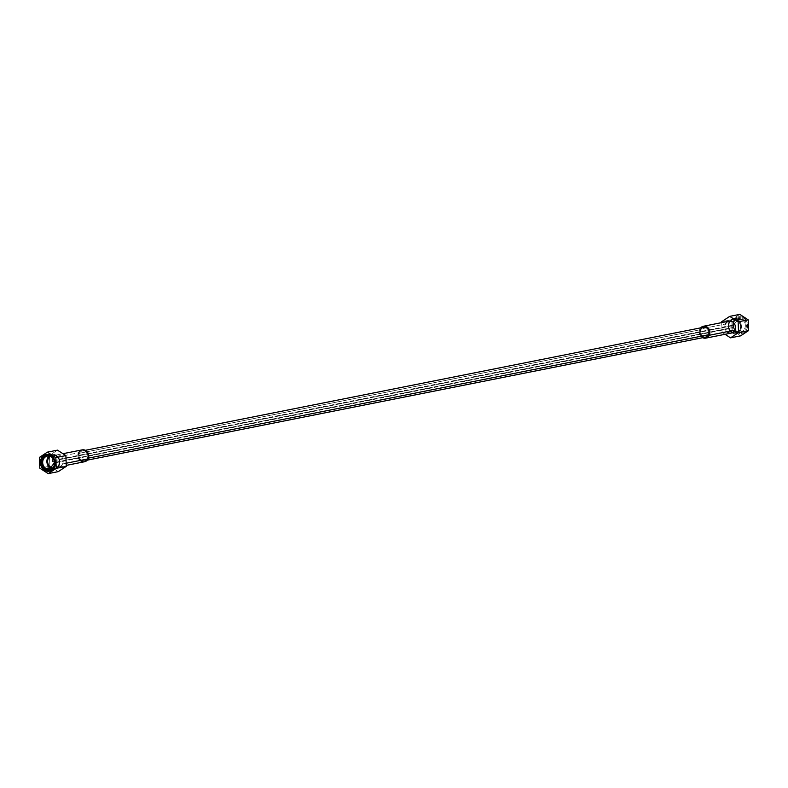 <?xml version="1.0" encoding="UTF-8"?>
<svg xmlns="http://www.w3.org/2000/svg" width="788" height="788" viewBox="0 0 788 788"><rect width="100%" height="100%" fill="white"/><g stroke="black" fill="none" stroke-linecap="round" stroke-linejoin="round"><path stroke-width="0.59" stroke-dasharray="3.94 2.96" d="M705.555 337.126A5.023 4.383 78.7 0 1 701.084 335.038A5.023 4.383 78.7 0 1 700.67 329.66L79.509 453.258A5.023 4.383 -101.3 0 0 79.923 458.646A5.023 4.383 -101.3 0 0 84.395 460.724A5.023 4.383 -101.3 0 0 87.33 458.34L88.433 458.124L87.33 458.34A5.023 4.383 -101.3 0 0 85.459 451.494A5.023 4.383 -101.3 0 0 79.509 453.258A5.023 4.383 -101.3 0 0 81.381 460.103A5.023 4.383 -101.3 0 0 87.33 458.34A5.023 4.383 -101.3 0 0 86.916 452.962A5.023 4.383 -101.3 0 0 82.445 450.874A5.023 4.383 -101.3 0 0 79.509 453.258L700.67 329.66A5.023 4.383 78.7 0 1 703.605 327.276M700.69 327.857A6.058 5.299 -101.3 0 0 699.862 329.138A6.058 5.299 -101.3 0 1 700.69 327.857A6.058 5.299 -101.3 0 0 699.862 329.138A6.058 5.299 -101.3 0 0 702.65 337.697A6.058 5.299 -101.3 0 1 699.862 329.138L725.413 324.045L699.862 329.138A6.058 5.299 -101.3 0 0 702.65 337.697M701.941 336.043A5.023 4.383 78.7 0 1 700.67 329.66L79.509 453.258M731.313 333.058A6.058 5.299 78.7 0 1 725.915 330.546A6.058 5.299 78.7 0 1 725.413 324.045A6.058 5.299 78.7 0 1 728.949 321.169M721.759 322.607L722.123 332.398L725.058 334.299L722.123 332.398L721.759 322.607L722.123 332.398L732.18 330.399L740.592 335.855L732.18 330.399L722.123 332.398L725.058 334.299M725.413 324.045A6.058 5.299 -101.3 0 0 726.94 331.748A6.058 5.299 78.7 0 1 725.413 324.045L699.862 329.138M739.784 314.373L731.776 319.652L721.719 321.652L731.776 319.652L739.784 314.373L731.776 319.652L732.18 330.399L740.592 335.855M736.75 332.359A8.451 7.388 78.7 0 1 733.598 320.834A8.451 7.388 78.7 0 1 743.626 317.869A8.451 7.388 78.7 0 1 746.778 329.384A8.451 7.388 78.7 0 1 736.75 332.359A8.451 7.388 78.7 0 1 733.598 320.834A8.451 7.388 78.7 0 1 743.626 317.869L742.138 319.475A6.757 5.91 -101.3 0 0 734.111 321.859A6.757 5.91 -101.3 0 0 736.632 331.068L736.75 332.359L736.632 331.068A6.757 5.91 -101.3 0 0 744.65 328.695A6.757 5.91 -101.3 0 0 742.138 319.475L743.626 317.869A8.451 7.388 78.7 0 1 746.778 329.384A8.451 7.388 78.7 0 1 736.75 332.359A8.451 7.388 78.7 0 1 736.209 317.791A8.451 7.388 78.7 0 1 747.615 325.188A8.451 7.388 78.7 0 1 736.75 332.359L736.632 331.068L731.668 332.053A6.757 5.91 -101.3 0 0 735.736 332.891A6.757 5.91 -101.3 0 0 740.316 327.473A6.757 5.91 -101.3 0 0 737.174 320.46L742.138 319.475A6.757 5.91 78.7 0 1 745.281 326.478A6.757 5.91 78.7 0 1 740.7 331.906A6.757 5.91 78.7 0 1 736.632 331.068A6.757 5.91 78.7 0 1 733.49 324.065A6.757 5.91 78.7 0 1 738.06 318.647A6.757 5.91 78.7 0 1 742.138 319.475L737.174 320.46A6.757 5.91 -101.3 0 0 733.096 319.632A6.757 5.91 -101.3 0 0 728.526 325.05A6.757 5.91 -101.3 0 0 731.668 332.053L736.632 331.068A6.757 5.91 78.7 0 1 736.199 319.416A6.757 5.91 78.7 0 1 745.32 325.336A6.757 5.91 78.7 0 1 736.632 331.068L731.668 332.053A6.757 5.91 78.7 0 1 729.146 322.844A6.757 5.91 78.7 0 1 737.174 320.46L733.441 325.385A1.389 1.212 -101.3 0 0 732.318 327.759L731.668 332.053L732.318 327.759A1.389 1.212 78.7 0 1 733.441 325.385A1.389 1.212 78.7 0 1 733.963 327.266L56.194 462.132A1.389 1.212 -101.3 0 0 54.136 460.556A1.389 1.212 78.7 0 1 56.194 462.132L733.963 327.266A1.389 1.212 78.7 0 1 732.318 327.759A1.389 1.212 -101.3 0 0 733.441 325.385L737.174 320.46A6.757 5.91 78.7 0 1 739.686 329.679A6.757 5.91 78.7 0 1 731.668 332.053A6.757 5.91 -101.3 0 0 740.356 326.321A6.757 5.91 -101.3 0 0 731.234 320.401A6.757 5.91 -101.3 0 0 731.668 332.053L732.318 327.759A1.389 1.212 78.7 0 1 731.806 325.868L54.185 460.704L731.806 325.868A1.389 1.212 78.7 0 1 733.441 325.385L737.174 320.46L742.138 319.475L743.626 317.869M732.18 330.399L731.776 319.652L732.18 330.399L722.123 332.398M54.136 460.556A1.389 1.212 78.7 0 1 55.682 460.241L56.332 455.947A6.757 5.91 78.7 0 1 59.474 462.95A6.757 5.91 78.7 0 1 54.904 468.368A6.757 5.91 78.7 0 1 52.294 468.22A6.757 5.91 -101.3 0 0 59.169 464.368A6.757 5.91 -101.3 0 0 56.332 455.947L55.682 460.241A1.389 1.212 78.7 0 1 54.559 462.615A1.389 1.212 -101.3 0 0 54.559 462.615A1.389 1.212 -101.3 0 0 56.194 462.132A1.389 1.212 78.7 0 1 54.559 462.615L54.559 462.615A1.389 1.212 78.7 0 1 54.549 462.615L54.549 462.635M55.682 460.241L56.332 455.947A6.757 5.91 -101.3 0 0 49.91 456.242A6.757 5.91 78.7 0 1 52.264 455.109A6.757 5.91 78.7 0 1 56.332 455.947L51.368 456.932M39.4 457.424L49.457 455.425L49.861 466.171L39.804 468.171L49.861 466.171L58.273 471.628L49.861 466.171L49.457 455.425L39.4 457.424L49.457 455.425L57.465 450.145M53.151 457.818A6.058 5.299 -101.3 0 0 55.396 466.082A6.058 5.299 -101.3 0 0 62.587 463.955A6.058 5.299 -101.3 0 0 60.331 455.691A6.058 5.299 -101.3 0 0 53.151 457.818A6.058 5.299 -101.3 0 0 53.653 464.319A6.058 5.299 -101.3 0 0 59.051 466.831A6.058 5.299 -101.3 0 0 62.587 463.955L66.162 463.236L62.587 463.955A6.058 5.299 -101.3 0 0 62.085 457.454A6.058 5.299 -101.3 0 0 56.687 454.942A6.058 5.299 -101.3 0 0 53.151 457.818L78.702 452.736A6.058 5.299 78.7 0 1 82.238 449.859M84.602 461.738A6.058 5.299 78.7 0 1 79.204 459.227A6.058 5.299 78.7 0 1 78.702 452.736A6.058 5.299 78.7 0 0 80.228 460.438M56.332 455.316L51.309 456.311L56.332 455.316A7.575 6.619 78.7 0 1 59.858 463.157A7.575 6.619 78.7 0 1 54.727 469.234A7.575 6.619 78.7 0 1 50.166 468.299A7.575 6.619 78.7 0 1 46.65 460.448A7.575 6.619 78.7 0 1 51.772 454.38A7.575 6.619 78.7 0 1 56.332 455.316A7.575 6.619 -101.3 0 0 47.349 457.976A7.575 6.619 -101.3 0 0 50.166 468.299L45.143 469.293L50.166 468.299A7.575 6.619 -101.3 0 0 59.149 465.639A7.575 6.619 -101.3 0 0 56.332 455.316A7.575 6.619 -101.3 0 0 46.6 461.738A7.575 6.619 -101.3 0 0 56.825 468.368A7.575 6.619 -101.3 0 0 56.332 455.316L51.309 456.311M56.007 456.006A6.757 5.91 78.7 0 1 58.864 464.339A6.757 5.91 78.7 0 1 52.146 468.348A6.757 5.91 78.7 0 0 58.864 464.339A6.757 5.91 78.7 0 0 56.007 456.006A6.757 5.91 78.7 0 0 49.723 456.183A6.757 5.91 78.7 0 1 56.007 456.006M731.668 332.684L736.691 331.689A7.575 6.619 78.7 0 1 733.165 323.848A7.575 6.619 78.7 0 1 738.297 317.771A7.575 6.619 78.7 0 1 742.857 318.707L737.834 319.701A7.575 6.619 -101.3 0 0 733.273 318.766A7.575 6.619 -101.3 0 0 728.142 324.843A7.575 6.619 -101.3 0 0 731.668 332.684A7.575 6.619 -101.3 0 0 736.228 333.619A7.575 6.619 -101.3 0 0 741.35 327.552A7.575 6.619 -101.3 0 0 737.834 319.701L742.857 318.707A7.575 6.619 78.7 0 1 746.374 326.547A7.575 6.619 78.7 0 1 741.252 332.625A7.575 6.619 78.7 0 1 736.691 331.689L731.668 332.684A7.575 6.619 78.7 0 1 728.851 322.361A7.575 6.619 78.7 0 1 737.834 319.701A7.575 6.619 78.7 0 1 740.651 330.024A7.575 6.619 78.7 0 1 731.668 332.684A7.575 6.619 78.7 0 1 731.175 319.632A7.575 6.619 78.7 0 1 741.4 326.262A7.575 6.619 78.7 0 1 731.668 332.684L736.691 331.689A7.575 6.619 78.7 0 1 736.199 318.638A7.575 6.619 78.7 0 1 746.423 325.267A7.575 6.619 78.7 0 1 736.691 331.689M731.993 331.994A6.757 5.91 -101.3 0 0 740.021 329.611A6.757 5.91 -101.3 0 0 737.499 320.401A6.757 5.91 -101.3 0 0 729.481 322.775A6.757 5.91 -101.3 0 0 731.993 331.994A6.757 5.91 -101.3 0 0 740.69 326.262A6.757 5.91 -101.3 0 0 731.56 320.332A6.757 5.91 -101.3 0 0 731.993 331.994M87.33 458.34A5.023 4.383 78.7 0 1 79.696 458.261A5.023 4.383 78.7 0 1 83.233 450.805A5.023 4.383 78.7 0 1 87.33 458.34L88.433 458.124M731.776 319.652L721.719 321.652M56.194 462.132L733.963 327.266A1.389 1.212 78.7 0 1 732.318 327.759M54.185 460.704L731.806 325.868M52.294 468.22A6.757 5.91 -101.3 0 0 59.169 464.368A6.757 5.91 -101.3 0 0 56.332 455.947A6.757 5.91 -101.3 0 0 49.91 456.242M39.804 468.171L49.861 466.171L49.457 455.425M58.273 471.628L49.861 466.171M62.587 463.955A6.058 5.299 78.7 0 1 53.367 463.856A6.058 5.299 78.7 0 1 57.642 454.853A6.058 5.299 78.7 0 1 62.587 463.955L66.162 463.236M78.633 458.163A6.058 5.299 78.7 0 1 78.091 455.454M700.719 334.378A5.023 4.383 78.7 0 1 700.177 331.659M733.441 325.385A1.389 1.212 78.7 0 1 733.963 327.266M45.143 469.293L50.166 468.299M742.857 318.707L737.834 319.701M87.31 460.143L84.395 460.724M735.736 332.891L740.7 331.906M738.06 318.647L733.096 319.632M732.613 325.208L54.845 460.074M55.387 462.792L733.155 327.926M47.3 456.094L52.264 455.109M54.904 468.368L49.94 469.353M59.051 466.831L66.241 465.393M56.687 454.942L62.941 453.701M85.35 450.303L82.445 450.874M46.748 455.375L51.772 454.38M54.727 469.234L49.703 470.229M738.297 317.771L733.273 318.766M736.228 333.619L741.252 332.625"/><path stroke-width="1.18" d="M700.67 329.66A5.023 4.383 78.7 0 1 706.619 327.897A5.023 4.383 78.7 0 1 708.491 334.742L88.433 458.124L708.491 334.742A5.023 4.383 78.7 0 1 705.555 337.126L87.31 460.143M705.762 338.141A6.058 5.299 -101.3 0 1 702.65 337.697A6.058 5.299 -101.3 0 0 709.298 335.264A6.058 5.299 -101.3 0 0 707.663 327.463A6.058 5.299 -101.3 0 0 700.69 327.857A6.058 5.299 -101.3 0 1 703.398 326.262A6.058 5.299 -101.3 0 1 708.796 328.773A6.058 5.299 -101.3 0 1 709.298 335.264L734.849 330.182A6.058 5.299 78.7 0 1 731.313 333.058L705.762 338.141A6.058 5.299 -101.3 0 0 709.298 335.264L734.849 330.182A6.058 5.299 78.7 0 1 726.94 331.748A6.058 5.299 -101.3 0 0 734.564 330.714A6.058 5.299 -101.3 0 0 732.85 322.095A6.058 5.299 -101.3 0 0 725.413 324.045A6.058 5.299 78.7 0 1 732.604 321.918A6.058 5.299 78.7 0 1 734.849 330.182L709.298 335.264M85.35 450.303L703.605 327.276A5.023 4.383 78.7 0 1 708.077 329.354A5.023 4.383 78.7 0 1 708.491 334.742A5.023 4.383 78.7 0 1 701.941 336.043M725.058 334.299L730.535 337.855L740.592 335.855L748.6 330.576L740.592 335.855L730.535 337.855L725.058 334.299L730.535 337.855L738.543 332.575L738.139 321.829L729.727 316.372L721.719 321.652L721.759 322.607L721.719 321.652L729.727 316.372L738.139 321.829L738.543 332.575L730.535 337.855L740.592 335.855L748.6 330.576L738.543 332.575L748.6 330.576L748.196 319.829L739.784 314.373L729.727 316.372L739.784 314.373L729.727 316.372L721.719 321.652L721.759 322.607M748.196 319.829L748.6 330.576L748.196 319.829L738.139 321.829L748.196 319.829L739.784 314.373L748.196 319.829L738.139 321.829L729.727 316.372M54.136 460.556A1.389 1.212 -101.3 0 0 54.037 460.734L54.037 460.734A1.389 1.212 -101.3 0 0 54.549 462.615A1.389 1.212 78.7 0 1 54.136 460.556A1.389 1.212 78.7 0 0 54.037 460.734L54.185 460.704M54.549 462.635L50.826 467.54A6.757 5.91 -101.3 0 0 52.294 468.22A6.757 5.91 78.7 0 1 50.826 467.54L54.549 462.635L50.826 467.54A6.757 5.91 78.7 0 1 49.91 456.242A6.757 5.91 -101.3 0 0 50.826 467.54L45.862 468.525A6.757 5.91 -101.3 0 0 49.94 469.353A6.757 5.91 -101.3 0 0 54.51 463.935A6.757 5.91 -101.3 0 0 51.368 456.932A6.757 5.91 -101.3 0 0 47.3 456.094A6.757 5.91 -101.3 0 0 42.719 461.522A6.757 5.91 -101.3 0 0 45.862 468.525L44.374 470.131A8.451 7.388 -101.3 0 0 54.402 467.166A8.451 7.388 -101.3 0 0 51.25 455.641L51.368 456.932A6.757 5.91 78.7 0 1 53.889 466.141A6.757 5.91 78.7 0 1 45.862 468.525A6.757 5.91 78.7 0 1 43.35 459.305A6.757 5.91 78.7 0 1 51.368 456.932L51.25 455.641A8.451 7.388 -101.3 0 0 41.222 458.616A8.451 7.388 -101.3 0 0 44.374 470.131A8.451 7.388 -101.3 0 0 54.402 467.166A8.451 7.388 -101.3 0 0 51.25 455.641A8.451 7.388 -101.3 0 0 41.222 458.616A8.451 7.388 -101.3 0 0 44.374 470.131L45.862 468.525L44.374 470.131M39.804 468.171L39.4 457.424L47.408 452.145L55.82 457.601L56.224 468.348L48.216 473.627L39.804 468.171L39.4 457.424L47.408 452.145L55.82 457.601L56.224 468.348L48.216 473.627L39.804 468.171L39.4 457.424L47.408 452.145L57.465 450.145L47.408 452.145L55.82 457.601L65.877 455.602L55.82 457.601L56.224 468.348L66.281 466.348L56.224 468.348L48.216 473.627L58.273 471.628L48.216 473.627L39.804 468.171M56.224 468.348L66.281 466.348L58.273 471.628L66.281 466.348L65.877 455.602L57.465 450.145L65.877 455.602L66.281 466.348L58.273 471.628L48.216 473.627M62.941 453.701L82.238 449.859A6.058 5.299 78.7 0 1 87.635 452.371A6.058 5.299 78.7 0 1 88.138 458.862L66.162 463.236L88.138 458.862A6.058 5.299 78.7 0 1 84.602 461.738L66.241 465.393M78.702 452.736A6.058 5.299 78.7 0 1 85.882 450.608A6.058 5.299 78.7 0 1 88.138 458.862A6.058 5.299 78.7 0 1 80.228 460.438M703.398 326.262L728.949 321.169A6.058 5.299 78.7 0 1 734.347 323.681A6.058 5.299 78.7 0 1 734.849 330.182M51.309 456.311A7.575 6.619 -101.3 0 0 46.748 455.375A7.575 6.619 -101.3 0 0 41.626 461.453A7.575 6.619 -101.3 0 0 45.143 469.293A7.575 6.619 -101.3 0 0 49.703 470.229A7.575 6.619 -101.3 0 0 54.835 464.152A7.575 6.619 -101.3 0 0 51.309 456.311A7.575 6.619 -101.3 0 0 41.577 462.733A7.575 6.619 -101.3 0 0 51.801 469.362A7.575 6.619 -101.3 0 0 51.309 456.311M52.146 468.348A6.757 5.91 78.7 0 1 50.501 467.599A6.757 5.91 78.7 0 1 49.723 456.183A6.757 5.91 78.7 0 0 47.457 462.96A6.757 5.91 78.7 0 0 52.146 468.348M88.433 458.124L708.491 334.742A5.023 4.383 78.7 0 1 704.63 337.195A5.023 4.383 78.7 0 1 700.719 334.378M702.65 337.697A6.058 5.299 -101.3 0 0 709.259 335.343A6.058 5.299 -101.3 0 0 707.703 327.493A6.058 5.299 -101.3 0 0 700.69 327.857M730.535 337.855L738.543 332.575L738.139 321.829M748.6 330.576L738.543 332.575M49.91 456.242A6.757 5.91 -101.3 0 0 47.782 462.891A6.757 5.91 -101.3 0 0 52.294 468.22M51.368 456.932A6.757 5.91 78.7 0 1 51.801 468.584A6.757 5.91 78.7 0 1 42.68 462.664A6.757 5.91 78.7 0 1 51.368 456.932L51.25 455.641A8.451 7.388 -101.3 0 0 40.385 462.812A8.451 7.388 -101.3 0 0 51.791 470.209A8.451 7.388 -101.3 0 0 51.25 455.641M55.82 457.601L65.877 455.602L66.281 466.348M47.408 452.145L57.465 450.145L65.877 455.602M66.162 463.236L88.138 458.862A6.058 5.299 78.7 0 1 83.351 461.817A6.058 5.299 78.7 0 1 78.633 458.163M78.091 455.454A6.058 5.299 78.7 0 1 84.71 450.037A6.058 5.299 78.7 0 1 88.138 458.862M700.177 331.659A5.023 4.383 78.7 0 1 705.752 327.453A5.023 4.383 78.7 0 1 708.491 334.742M54.549 462.615A1.389 1.212 78.7 0 1 54.037 460.734"/></g></svg>
